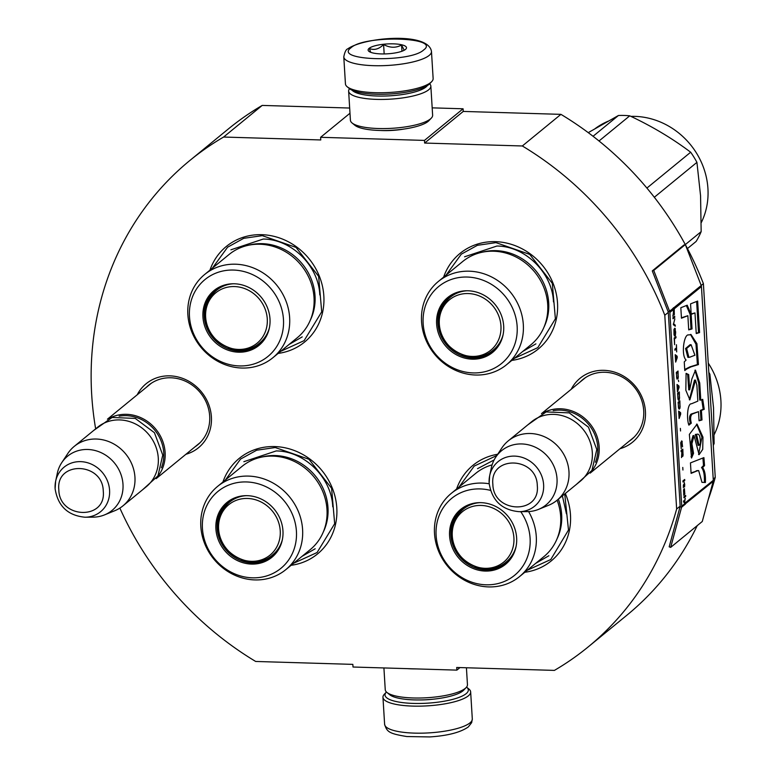 <?xml version="1.0" encoding="UTF-8"?>
<svg xmlns="http://www.w3.org/2000/svg" width="776" height="776" viewBox="0 0 776 776"><rect width="100%" height="100%" fill="white"/><g stroke="black" fill="none" stroke-linecap="round" stroke-linejoin="round"><path stroke-width="1.16" d="M404.053 129.039A28.77 7.382 176.5 0 1 382.655 130.572A28.77 7.382 176.5 0 1 380.463 130.484M95.526 428.1A314.358 286.276 50.7 0 1 189.8 160.535A314.358 286.276 50.7 0 1 223.604 137.042L320.779 139.952L320.614 137.304L424.472 140.407L424.637 143.056L522.326 145.975A314.358 286.276 50.7 0 1 664.789 315.26L676.643 509.017A314.358 286.276 50.7 0 1 588.198 646.903A314.358 286.276 50.7 0 1 554.403 670.396L456.705 667.476L456.87 670.125L353.012 667.02L352.847 664.372L255.673 661.462A314.358 286.276 50.7 0 1 119.863 508.086M137.206 394.809A41.351 37.655 50.7 0 1 169.857 375.856A41.351 37.655 50.7 0 1 210.626 411.086A41.351 37.655 50.7 0 1 185.92 454.28M571.233 389.271A41.351 37.655 50.7 0 1 603.883 370.327A41.351 37.655 50.7 0 1 644.652 405.557A41.351 37.655 50.7 0 1 619.946 448.741M222.916 482.041A61.77 56.26 50.7 0 1 274.743 446.569A61.77 56.26 50.7 0 1 336.338 503.236A61.77 56.26 50.7 0 1 291.107 565.297M456.589 489.025A61.77 56.26 50.7 0 1 497.678 454.261M565.326 493.488A61.77 56.26 50.7 0 1 524.789 572.281M209.956 270.155A61.77 56.26 50.7 0 1 261.774 234.682A61.77 56.26 50.7 0 1 323.379 291.349A61.77 56.26 50.7 0 1 278.147 353.41M443.63 277.139A61.77 56.26 50.7 0 1 495.457 241.666A61.77 56.26 50.7 0 1 557.061 298.333A61.77 56.26 50.7 0 1 511.83 360.394M713.222 479.064L715.249 477.395A314.358 286.276 50.7 0 1 708.255 499.492M697.236 525.624A314.358 286.276 50.7 0 1 626.804 615.281L588.198 646.903M676.643 509.017L680.154 506.146A1.649 1.504 50.7 0 1 680.096 506.65L669.174 546.818L670.677 547.371L702.27 521.501L713.192 481.333A3.298 2.997 -129.3 0 0 713.299 480.325L701.446 286.557A3.298 2.997 -129.3 0 0 701.223 285.539L685.334 244.566L701.164 231.636L700.563 195.756L696.926 162.368L654.323 197.259M701.184 285.452L703.395 283.638L715.249 477.395M664.789 315.26L668.301 312.379L680.154 506.146M522.326 145.975L560.932 114.353A314.358 286.276 50.7 0 1 685.305 244.576M685.412 244.779A314.358 286.276 50.7 0 1 703.395 283.638M424.637 143.056L463.243 111.434L560.932 114.353M424.472 140.407L463.078 108.785L463.243 111.434M432.174 107.854L463.078 108.785M320.614 137.304L349.986 113.238M223.604 137.042L262.21 105.42L349.666 108.039M189.8 160.535L228.406 128.913A314.358 286.276 50.7 0 1 262.21 105.42M456.87 670.125L459.984 667.573M195.019 446.821A38.606 35.153 50.7 0 0 197.637 444.89A38.606 35.153 50.7 0 0 206.901 403.811A38.606 35.153 50.7 0 0 170.895 377.786A38.606 35.153 -129.3 0 0 148.711 385.168A38.606 35.153 -129.3 0 0 146.305 387.35M629.045 441.282A38.606 35.153 50.7 0 0 631.664 439.361A38.606 35.153 50.7 0 0 640.928 398.282A38.606 35.153 50.7 0 0 604.921 372.257A38.606 35.153 -129.3 0 0 582.737 379.639A38.606 35.153 -129.3 0 0 580.332 381.821M446.113 275.102L461.274 254.179L477.395 245.313L495.98 242.636L529.727 254.392L552.308 283.347L555.383 318.8L537.817 347.629L514.323 358.357M564.744 493.953L568.488 530.037L550.776 559.515L527.282 570.244M459.082 486.988L474.233 466.066L496.863 455.493M225.399 480.005L240.55 459.082L256.672 450.216L275.257 447.539L309.003 459.295L331.595 488.25L334.669 523.703L317.093 552.522L293.6 563.26M212.44 268.118L227.591 247.195L243.713 238.329L262.298 235.652L296.044 247.408L318.635 276.363L321.71 311.816L304.134 340.635L280.64 351.373M109.038 418.516A38.441 35.007 50.7 0 1 165.123 452.486A38.441 35.007 -129.3 0 1 157.13 477.23M119.135 416.188A37.335 33.998 50.7 0 1 163.736 452.738A37.335 33.998 -129.3 0 1 161.398 467.773M74.234 446.384L97.582 427.266A38.441 35.007 50.7 0 1 135.713 424.094A38.441 35.007 50.7 0 1 158.285 458.082A38.441 35.007 -129.3 0 1 146.286 486.736L122.947 505.855A38.441 35.007 -129.3 0 0 134.946 477.201A38.441 35.007 50.7 0 0 112.374 443.203A38.441 35.007 50.7 0 0 74.234 446.384A38.441 35.007 50.7 0 0 67.822 453.494L61.74 462.671A35.066 31.932 50.7 0 1 98.067 451.428A35.066 31.932 50.7 0 1 122.986 484.292A35.066 31.932 -129.3 0 1 104.527 514.895L114.712 510.744A38.441 35.007 -129.3 0 0 122.947 505.855M55.115 488.608A28.799 26.229 -129.3 0 1 55.639 481.265L55.106 488.725C57.87 506.107 67.861 515.603 85.088 517.223A28.799 26.229 -129.3 0 0 109.581 490.238A28.799 26.229 -129.3 0 0 84.312 462.001A28.799 26.229 -129.3 0 0 55.639 481.265L57.298 473.37A35.066 31.932 50.7 0 1 61.74 462.671M85.088 517.223L93.159 517.146A35.066 31.932 -129.3 0 0 104.527 514.895M543.064 412.977A38.441 35.007 50.7 0 1 599.159 446.947A38.441 35.007 -129.3 0 1 591.157 471.692M553.172 410.659A37.335 33.998 50.7 0 1 597.762 447.209A37.335 33.998 -129.3 0 1 595.425 462.244M508.27 440.855L531.608 421.737A38.441 35.007 50.7 0 1 569.739 418.555A38.441 35.007 50.7 0 1 592.311 452.553A38.441 35.007 -129.3 0 1 580.322 481.198L556.984 500.316A38.441 35.007 -129.3 0 0 568.973 471.672A38.441 35.007 50.7 0 0 546.401 437.674A38.441 35.007 50.7 0 0 508.27 440.855A38.441 35.007 50.7 0 0 501.849 447.965L495.777 457.132A35.066 31.932 50.7 0 1 532.103 445.899A35.066 31.932 50.7 0 1 557.013 478.763A35.066 31.932 -129.3 0 1 538.554 509.366L548.739 505.215A38.441 35.007 -129.3 0 0 556.984 500.316M489.142 483.079A28.799 26.229 -129.3 0 1 489.666 475.736L489.132 483.196C491.897 500.578 501.888 510.075 519.115 511.685A28.799 26.229 -129.3 0 0 543.617 484.709A28.799 26.229 -129.3 0 0 518.339 456.472A28.799 26.229 -129.3 0 0 489.666 475.736L491.324 467.841A35.066 31.932 50.7 0 1 495.777 457.132M519.115 511.685L527.185 511.617A35.066 31.932 -129.3 0 0 538.554 509.366M343.787 56.861L345.436 83.876A43.931 11.271 -3.5 0 0 347.202 86.766L349.433 88.609A41.729 10.709 -3.5 0 0 376.079 94.236A41.729 10.709 -3.5 0 0 428.885 84.497A41.729 10.709 -3.5 0 0 429.749 83.692L431.737 81.596A43.931 11.271 -3.5 0 0 433.134 78.512L431.475 51.497C428.478 31.418 363.43 37.423 347.803 48.84C346.096 49.305 344.757 51.982 343.787 56.861A43.931 11.271 -3.5 0 0 380.861 65.718A43.931 11.271 -3.5 0 0 429.176 55.416A43.931 11.271 -3.5 0 0 431.475 51.497M347.202 86.766A43.931 11.271 -3.5 0 0 375.245 92.693A43.931 11.271 -3.5 0 0 430.825 82.44A43.931 11.271 -3.5 0 0 431.737 81.596M423.657 49.965C441.757 37.054 364.555 34.745 350.956 47.792C332.865 60.712 410.067 63.011 423.657 49.965M405.489 49.422A19.216 4.928 -3.5 0 0 405.887 49.053A19.216 4.928 -3.5 0 0 392.782 43.834A19.216 4.928 -3.5 0 0 369.134 48.335A19.216 4.928 -3.5 0 0 368.901 51.323A19.216 4.928 -3.5 0 0 386.914 53.845A19.216 4.928 -3.5 0 0 405.489 49.422M404.199 50.256L401.58 45.027C395.789 48.131 389.785 47.947 383.596 44.494C379.037 49.121 374.284 50.469 369.337 48.529L370.753 52.322M383.596 44.494L384.168 53.932M401.58 45.027L401.958 51.235M466.551 687.109A41.729 10.709 176.5 0 1 466.657 687.197A41.729 10.709 176.5 0 1 466.143 693.666A41.729 10.709 176.5 0 1 413.336 703.415A41.729 10.709 176.5 0 1 386.341 692.105A41.729 10.709 176.5 0 1 386.438 692.008M466.657 687.197L468.898 689.03A43.931 11.271 176.5 0 1 470.654 691.92A43.931 11.271 176.5 0 1 468.345 695.849A43.931 11.271 176.5 0 1 412.764 706.102A43.931 11.271 176.5 0 1 382.956 697.284A43.931 11.271 176.5 0 1 384.353 694.21L386.341 692.105M466.425 667.767L467.453 684.674A41.186 10.563 176.5 0 1 466.153 687.565L463.66 690.194A38.441 9.865 176.5 0 1 462.865 690.921A38.441 9.865 176.5 0 1 414.229 699.903A38.441 9.865 176.5 0 1 389.688 694.714L386.894 692.415A41.186 10.563 176.5 0 1 385.245 689.709L383.916 667.942M466.153 687.565A41.186 10.563 176.5 0 1 465.299 688.351A41.186 10.563 176.5 0 1 413.191 697.973A41.186 10.563 176.5 0 1 386.894 692.415M415.946 668.902A41.186 10.563 176.5 0 1 411.406 668.834A41.186 10.563 176.5 0 1 407.051 668.631M429.652 83.789A41.186 10.563 176.5 0 1 430.845 86.097L432.63 115.226A41.186 10.563 176.5 0 1 431.32 118.117L428.827 120.746A38.441 9.865 176.5 0 1 428.032 121.483A38.441 9.865 176.5 0 1 379.396 130.455A38.441 9.865 176.5 0 1 354.855 125.266L352.061 122.967A41.186 10.563 176.5 0 1 350.412 120.261L348.637 91.122A41.186 10.563 176.5 0 1 349.54 88.697M431.32 118.117A41.186 10.563 176.5 0 1 430.467 118.912A41.186 10.563 176.5 0 1 378.358 128.525A41.186 10.563 176.5 0 1 352.061 122.967M427.304 85.612A38.441 9.865 176.5 0 1 425.927 87.048A38.441 9.865 176.5 0 1 377.291 96.02A38.441 9.865 176.5 0 1 352.091 90.21M430.845 86.097A41.186 10.563 176.5 0 1 428.691 89.773A41.186 10.563 176.5 0 1 376.583 99.386A41.186 10.563 176.5 0 1 348.637 91.122M259.97 244.236A53.816 49.004 50.7 0 1 310.157 280.505A53.816 49.004 50.7 0 1 297.237 337.773L272.851 357.755A53.816 49.004 50.7 0 1 241.928 368.037A53.816 49.004 -129.3 0 1 191.74 331.759A53.816 49.004 -129.3 0 1 204.651 274.491L229.046 254.518A53.816 49.004 -129.3 0 1 259.97 244.236M259.785 343.952A34.872 31.758 50.7 0 1 240.279 350.189L240.376 350.151C247.981 350.306 254.625 348.094 260.319 343.525M269.427 327.666A34.872 31.758 50.7 0 1 259.262 344.389A34.872 31.758 50.7 0 1 239.231 351.053A34.872 31.758 -129.3 0 1 206.707 327.55A34.872 31.758 -129.3 0 1 215.078 290.447A34.872 31.758 -129.3 0 1 233.479 283.774M240.279 350.189A34.872 31.758 50.7 0 1 228.163 347.541M205.863 320.313A34.872 31.758 50.7 0 1 215.612 290.02M234.381 283.783A35.453 32.291 -129.3 0 0 233.091 283.774A35.453 32.291 -129.3 0 0 202.982 317.646A35.453 32.291 -129.3 0 0 238.562 352.197A35.453 32.291 -129.3 0 0 269.35 328.035A35.453 32.291 -129.3 0 0 234.381 283.783M239.406 365.933A49.693 45.25 -129.3 0 0 283.463 319.402A49.693 45.25 -129.3 0 0 233.537 270.058A49.693 45.25 -129.3 0 0 189.48 316.589A49.693 45.25 -129.3 0 0 239.406 365.933M310.351 320.09A52.516 47.821 50.7 0 0 262.259 243.664A52.516 47.821 -129.3 0 0 248.96 245.148M272.851 357.755A53.816 49.004 50.7 0 0 285.762 300.487A53.816 49.004 50.7 0 0 235.574 264.209A53.816 49.004 -129.3 0 0 204.651 274.491M302.223 336.881L289.041 344.486M230.899 249.804L263.239 239.047C291.64 239.154 318.742 265.945 319.79 294.928M267.274 318.926A32.582 29.672 50.7 0 1 238.377 349.433A32.582 29.672 50.7 0 1 205.64 317.083A32.582 29.672 -129.3 0 1 234.536 286.567A32.582 29.672 -129.3 0 1 267.274 318.926M269.379 327.87A34.047 31.001 50.7 0 1 259.776 342.905C240.444 360.219 205.747 342.817 205.436 316.589C204.99 305.87 208.725 297.082 216.63 290.234A34.047 31.001 -129.3 0 1 233.266 283.774M265.731 336.92A33.494 30.506 50.7 0 1 263.84 338.821M223.682 285.568A33.494 30.506 -129.3 0 0 221.441 287.052M272.929 456.123A53.816 49.004 50.7 0 1 323.117 492.391A53.816 49.004 50.7 0 1 310.196 549.66L285.81 569.642A53.816 49.004 50.7 0 1 254.887 579.924A53.816 49.004 -129.3 0 1 204.699 543.646A53.816 49.004 -129.3 0 1 217.61 486.387L242.005 466.405A53.816 49.004 -129.3 0 1 272.929 456.123M272.745 555.839A34.872 31.758 50.7 0 1 253.238 562.076L253.335 562.037C260.94 562.193 267.594 559.981 273.278 555.412M282.386 539.553A34.872 31.758 50.7 0 1 272.23 556.276A34.872 31.758 50.7 0 1 252.19 562.939A34.872 31.758 -129.3 0 1 219.666 539.436A34.872 31.758 -129.3 0 1 228.037 502.334A34.872 31.758 -129.3 0 1 246.438 495.66M253.238 562.076A34.872 31.758 50.7 0 1 241.132 559.428M218.822 532.2A34.872 31.758 50.7 0 1 228.571 501.907M247.34 495.67A35.453 32.291 -129.3 0 0 246.06 495.66A35.453 32.291 -129.3 0 0 215.941 529.533A35.453 32.291 -129.3 0 0 251.521 564.084A35.453 32.291 -129.3 0 0 282.309 539.921A35.453 32.291 -129.3 0 0 247.34 495.67M252.365 577.819A49.693 45.25 -129.3 0 0 296.422 531.288A49.693 45.25 -129.3 0 0 246.496 481.945A49.693 45.25 -129.3 0 0 202.439 528.475A49.693 45.25 -129.3 0 0 252.365 577.819M323.311 531.977A52.516 47.821 50.7 0 0 275.218 455.551A52.516 47.821 -129.3 0 0 261.919 457.035M285.81 569.642A53.816 49.004 50.7 0 0 298.721 512.373A53.816 49.004 50.7 0 0 248.533 476.095A53.816 49.004 -129.3 0 0 217.61 486.387M315.182 548.768L302 556.373M243.858 461.691L276.207 450.934C304.599 451.04 331.701 477.832 332.749 506.815M280.233 530.813A32.582 29.672 50.7 0 1 251.337 561.32A32.582 29.672 50.7 0 1 218.599 528.97A32.582 29.672 -129.3 0 1 247.495 498.454A32.582 29.672 -129.3 0 1 280.233 530.813M282.338 539.757A34.047 31.001 50.7 0 1 272.735 554.792C253.403 572.106 218.706 554.704 218.395 528.475C217.949 517.757 221.684 508.969 229.589 502.12A34.047 31.001 -129.3 0 1 246.225 495.66M278.7 548.807A33.494 30.506 50.7 0 1 276.799 550.708M236.641 497.455A33.494 30.506 -129.3 0 0 234.4 498.939M493.643 251.22A53.816 49.004 50.7 0 1 543.84 287.489A53.816 49.004 50.7 0 1 530.92 344.757L506.524 364.739A53.816 49.004 50.7 0 1 475.601 375.021A53.816 49.004 -129.3 0 1 425.413 338.743A53.816 49.004 -129.3 0 1 438.333 281.484L462.719 261.502A53.816 49.004 -129.3 0 1 493.643 251.22M493.468 350.936A34.872 31.758 50.7 0 1 473.961 357.173L474.058 357.135C481.663 357.29 488.308 355.078 494.002 350.51M503.11 334.65A34.872 31.758 50.7 0 1 492.944 351.373A34.872 31.758 50.7 0 1 472.904 358.037A34.872 31.758 -129.3 0 1 440.39 334.534A34.872 31.758 -129.3 0 1 448.761 297.431A34.872 31.758 -129.3 0 1 467.152 290.757M473.961 357.173A34.872 31.758 50.7 0 1 461.846 354.525M439.546 327.297A34.872 31.758 50.7 0 1 449.285 297.004M468.054 290.777A35.453 32.291 -129.3 0 0 466.774 290.757A35.453 32.291 -129.3 0 0 436.665 324.63A35.453 32.291 -129.3 0 0 472.245 359.181A35.453 32.291 -129.3 0 0 503.032 335.019A35.453 32.291 -129.3 0 0 468.054 290.777M473.079 372.916A49.693 45.25 -129.3 0 0 517.146 326.386A49.693 45.25 -129.3 0 0 467.22 277.042A49.693 45.25 -129.3 0 0 423.153 323.573A49.693 45.25 -129.3 0 0 473.079 372.916M544.024 327.074A52.516 47.821 50.7 0 0 495.942 250.648A52.516 47.821 -129.3 0 0 482.643 252.132M506.524 364.739A53.816 49.004 50.7 0 0 519.445 307.471A53.816 49.004 50.7 0 0 469.257 271.193A53.816 49.004 -129.3 0 0 438.333 281.484M535.906 343.865L522.723 351.47M464.581 256.788L496.921 246.031C525.323 246.137 552.425 272.929 553.472 301.912M630.869 116.371A72.75 66.261 50.7 0 1 634.846 116.371A72.75 66.261 50.7 0 1 707.935 188.616A72.75 66.261 50.7 0 1 701.271 222.625M687.439 248.562L696.12 241.452A82.363 75.01 -129.3 0 0 701.164 231.636M599.023 140.989L629.743 115.828C652.053 126.313 672.365 138.448 690.669 152.222A82.363 75.01 50.7 0 1 696.926 162.368M593.058 136.285L618.443 115.488A82.363 75.01 50.7 0 1 629.743 115.828M594.988 128.738A72.75 66.261 50.7 0 1 608.335 121.134M588.247 132.648L618.443 115.488M646.903 188.073L690.669 152.222M500.947 325.91A32.582 29.672 50.7 0 1 472.06 356.426A32.582 29.672 50.7 0 1 439.323 324.067A32.582 29.672 -129.3 0 1 468.209 293.551A32.582 29.672 -129.3 0 1 500.947 325.91M503.061 334.854A34.047 31.001 50.7 0 1 493.458 349.889C474.117 367.203 439.429 349.801 439.109 323.573C438.663 312.854 442.398 304.066 450.313 297.218A34.047 31.001 -129.3 0 1 466.948 290.767M499.414 343.904A33.494 30.506 50.7 0 1 497.523 345.805M457.355 292.562A33.494 30.506 -129.3 0 0 455.124 294.036M557.12 500.21A53.816 49.004 50.7 0 1 543.879 556.644L519.493 576.626A53.816 49.004 50.7 0 1 488.57 586.908A53.816 49.004 -129.3 0 1 438.372 550.63A53.816 49.004 -129.3 0 1 451.292 493.371L475.678 473.389A53.816 49.004 -129.3 0 1 492.11 464.863M506.427 562.823A34.872 31.758 50.7 0 1 486.921 569.06L487.018 569.021C494.622 569.177 501.267 566.965 506.961 562.396M516.069 546.537A34.872 31.758 50.7 0 1 505.903 563.26A34.872 31.758 50.7 0 1 485.863 569.923A34.872 31.758 -129.3 0 1 453.349 546.42A34.872 31.758 -129.3 0 1 461.72 509.318A34.872 31.758 -129.3 0 1 480.111 502.644M486.921 569.06A34.872 31.758 50.7 0 1 474.805 566.412M452.505 539.184A34.872 31.758 50.7 0 1 462.244 508.891M481.013 502.664A35.453 32.291 -129.3 0 0 479.733 502.644A35.453 32.291 -129.3 0 0 449.624 536.517A35.453 32.291 -129.3 0 0 485.204 571.068A35.453 32.291 -129.3 0 0 515.991 546.905A35.453 32.291 -129.3 0 0 481.013 502.664M490.49 490.383A49.693 45.25 -129.3 0 0 480.179 488.928A49.693 45.25 -129.3 0 0 436.112 535.459A49.693 45.25 -129.3 0 0 486.038 584.803A49.693 45.25 -129.3 0 0 525.866 560.835A49.693 45.25 -129.3 0 0 520.745 511.675M489.171 483.778A53.816 49.004 50.7 0 0 482.216 483.079A53.816 49.004 -129.3 0 0 451.292 493.371M528.601 511.568A53.816 49.004 50.7 0 1 519.493 576.626M558.361 499.191A52.516 47.821 50.7 0 1 556.984 538.961M548.865 555.752L535.683 563.357M477.541 468.675L494.137 459.925M562.387 495.893L566.432 513.799M708.255 363.129A72.75 66.261 50.7 0 1 720.894 400.503A72.75 66.261 50.7 0 1 714.23 434.511M713.222 444.26L714.124 443.523L713.522 407.642L709.885 374.255L708.983 374.992M708.818 372.305A82.363 75.01 50.7 0 1 709.885 374.255M713.289 445.424A82.363 75.01 -129.3 0 0 714.124 443.523M513.906 537.797A32.582 29.672 50.7 0 1 485.019 568.313A32.582 29.672 50.7 0 1 452.282 535.954A32.582 29.672 -129.3 0 1 481.168 505.438A32.582 29.672 -129.3 0 1 513.906 537.797M516.021 546.74A34.047 31.001 50.7 0 1 506.418 561.775C487.076 579.09 452.389 561.688 452.068 535.459C451.622 524.741 455.357 515.953 463.272 509.105A34.047 31.001 -129.3 0 1 479.907 502.654M512.373 555.791A33.494 30.506 50.7 0 1 510.482 557.692M470.314 504.448A33.494 30.506 -129.3 0 0 468.083 505.923M674.286 314.629L674.247 308.838A3.298 2.997 -129.3 0 0 674.024 307.82L672.268 309.255A3.298 2.997 50.7 0 1 672.491 310.274L673.277 309.624L673.471 312.776L672.85 316.191L673.607 313.824L674.189 314.901L673.888 313.882M673.733 308.974L673.723 308.819A2.745 2.503 -129.3 0 0 673.539 307.975L673.452 307.733M672.986 309.614L673.723 308.819M673.277 309.624L674.063 308.984L673.539 308.964M674.402 313.95L673.878 313.931M671.967 310.255L672.753 309.614M674.063 308.984L674.266 313.087L673.616 313.873M674.005 313.882L673.364 313.776M673.878 313.795L673.267 313.465M673.781 313.485L673.413 312.951M673.713 312.961L673.5 309.44M697.217 470.838L698.672 470.605L701.97 482.362L705.403 482.507C705.704 475.242 704.753 470.266 702.561 467.589L704.55 465.61L703.91 457.617L690.456 462.894L691.096 473.379L697.217 470.838L691.067 472.923M691.552 458.015L693.54 453.359L691.911 443.756L694.054 435.656L699.098 454.639L702.716 449.343L702.969 437.169L697.081 424.132L689.35 434.415L691.552 458.015M696.887 385.352L697.847 401.134L691.465 403.792C687.517 403.19 686.372 418.458 688.884 425.141L691.319 423.143C690.174 418.856 690.436 415.849 692.105 414.122L698.497 411.649L699.06 420.805L701.999 419.962L701.417 410.426L704.239 409.301L702.726 399.32L700.786 400.096L699.739 383.014L695.48 370.133L691.804 379.105L689.67 389.833L688.7 374.585L686.1 373.363L685.829 390.25L689.864 399.892L695.577 380.124L696.887 385.352M686.653 369.046L691.009 366.864L698.439 364.584L696.926 343.69L690.95 334.456L688.904 334.99C683.898 333.011 680.901 355.563 686.1 360.054L684.257 361.897L684.781 370.569L686.653 369.046L685.615 369.017L689.971 366.835L697.401 364.555L695.994 344.224L690.465 334.475M692.047 328.917L691.154 314.367L687.216 305.201L680.824 307.733L681.464 318.209L687.856 315.706L688.719 329.878L692.047 328.917L691.009 328.888L690.116 314.338L686.333 305.54M697.643 301.069L690.553 303.872L691.193 314.358L694.976 312.912L696.247 333.554L699.564 332.594L697.643 301.069M674.693 316.23L672.947 317.675L673.015 318.781L674.761 317.345L674.693 316.23M674.858 318.829L673.374 324.707L675.304 326.23L675.236 325.115L673.549 323.776L674.858 318.829M675.673 332.147L674.8 328.2L673.937 329.49L674.014 334.485L674.499 336.027L675.256 335.601L675.44 332.147M676.012 337.705L675.944 336.59L674.189 338.026L674.596 344.69L674.48 338.957L676.012 337.705L675.45 336.997M675.595 360.976L675.663 362.091L677.235 357.688L677.147 356.213L675.207 354.69L675.595 360.976M676.973 379.086L678.205 378.077L678.049 371.015L676.294 372.451L676.973 379.086M678.331 380.114L678.69 381.569L678.331 380.114M678.961 386.011L677.031 384.489L677.477 391.89L679.058 387.486L678.961 386.011L677.05 384.896M678.059 399.388L678.622 400.28L679.485 398.99L679.33 391.928L677.574 393.364L678.059 399.388M678.602 408.263L679.165 409.165L680.028 407.875L679.873 400.814L678.117 402.249L678.602 408.263M680.377 428.381L680.542 430.971L680.377 428.381M684.684 479.471L682.928 480.907L682.996 482.022L684.752 480.577L684.684 479.471M683.724 493.274L683.811 495.34L684.781 493.963L684.422 488.628L684.694 493.07L683.898 489.055L683.724 493.274M676.682 351.926L676.439 344.738L676.439 347.852L674.868 349.132L674.936 350.248L676.507 348.957L676.682 351.926M679.116 418.536L680.688 414.141L680.591 412.657L678.66 411.135L679.116 418.536M683.472 484.738L683.336 487.57L684.277 485.048L684.548 486.959L684.723 484.68L684.277 482.517L684.219 484.127L683.472 484.738M681.231 448.673L681.202 442.475L682.055 442.359L682.57 446.801L681.697 440.913L680.727 443.057L681.231 448.673M681.134 451.671L681.92 451.021L681.503 457.588L682.259 455.221L682.686 456.424L683.045 455.347L682.822 449.12L681.066 450.555L681.134 451.671M682.773 467.433L682.928 470.023L682.773 467.433M683.898 496.824L683.957 497.746L685.712 496.31L685.654 495.389L683.898 496.824M653.741 270.436L652.296 270.902L683.889 245.032L685.334 244.566L653.741 270.436L669.63 311.409A3.298 2.997 50.7 0 1 669.863 312.427L681.706 506.195A3.298 2.997 50.7 0 1 681.609 507.203L670.677 547.371M683.588 501.946L685.431 504.07A3.298 2.997 -129.3 0 0 685.538 503.061L684.655 502.043L685.247 498.25L684.354 501.703L683.52 500.83L683.588 501.946M696.237 470.79L697.634 470.595M704.55 465.61L703.512 465.581L702.901 458.015M702.561 467.589L701.523 467.559L703.512 465.581M704.365 482.478C704.686 475.232 703.745 470.256 701.523 467.559M691.009 456.841L692.502 453.32L690.853 443.212L693.007 435.656M693.54 453.359L692.502 453.32M698.594 454.532L701.94 437.189L696.567 424.152M689.35 399.785L694.539 380.095L695.577 380.124M688.7 374.585L686.023 373.78M688.758 389.804L687.662 374.546M699.739 383.014L698.701 382.985L694.957 370.21M700.786 400.096L699.739 400.067L698.701 382.985M704.239 409.301L703.202 409.272L701.756 399.708M701.417 410.426L700.379 410.397L703.202 409.272M701.999 419.962L700.961 419.932L700.379 410.397M699.04 420.485L700.961 419.932M698.497 411.649L691.067 414.083C689.369 415.606 689.107 418.613 690.281 423.114L691.319 423.143M688.7 424.404L690.281 423.114M684.733 369.735L685.615 369.017M698.439 364.584L697.401 364.555M691.154 314.367L690.116 314.338M688.7 329.548L691.009 328.888M687.856 315.706L681.435 317.782M699.564 332.594L698.526 332.565L696.625 301.466M696.227 333.234L698.526 332.565M694.976 312.912L691.164 313.94M674.761 317.345L674.208 316.637M672.986 318.364L674.247 317.326M675.236 325.115L673.325 323.999M674.761 325.804L674.722 325.105M675.692 333.108L675.188 334.495L674.092 334.931M675.557 334.766L675.052 334.601M675.43 335.261L675.033 334.757M675.168 328.481L674.587 328.374M675.362 329.092L674.654 328.461M674.625 334.951L674.043 331.148L674.848 329.082M674.228 338.724L675.489 337.686M677.147 356.213L675.236 355.098M676.662 356.785L676.623 356.194M677.613 372.305L677.555 371.423M678.34 376.418L677.836 377.796L676.74 378.232M678.205 378.077L677.71 377.902M678.078 378.572L677.69 378.067M678.486 386.584L678.447 385.992M678.884 393.219L678.835 392.336M679.621 397.331L679.116 398.709L678.02 399.145M679.485 398.99L678.981 398.815M679.359 399.485L678.961 398.98M679.427 402.104L679.378 401.221M680.164 406.207L679.66 407.594L678.563 408.03M680.028 407.875L679.524 407.701M679.902 408.37L679.504 407.856M684.752 480.577L684.189 479.878M682.967 481.595L684.228 480.567M684.16 489.607L683.637 489.559M684.839 493.536L683.811 493.701M676.507 348.957L674.907 349.821M676.177 348.948L676.129 348.104M680.591 412.657L678.68 411.552M680.115 413.23L680.077 412.648M684.723 484.68L684.18 484.166M684.277 485.048L683.336 485.378M682.065 441.185L681.483 441.078M682.259 441.806L681.551 441.175M680.814 442.359L681.745 441.796M681.92 451.021L681.115 451.244M682.385 450.371L682.327 449.527M683.113 454.513L682.269 455.269M683.045 455.347L682.531 455.279M682.414 455.997L682.531 455.337M682.938 456.026L682.424 456.007M682.259 455.221L681.774 455.202M685.712 496.31L685.159 495.796M683.928 497.329L685.189 496.3M684.354 501.703L683.549 501.393M685.004 503.517A2.745 2.503 -129.3 0 0 685.014 503.042L684.131 502.023M684.772 503.246L713.299 480.325M698.109 445.308L695.335 434.453L697.207 434.259L695.5 434.434M687.846 357.29L685.567 348.511L690.077 344.719L691.115 344.748L694.918 355.262L690.029 357.076M673.917 329.645L675.168 329.655L675.46 333.108M676.332 373.149L677.894 372.315L678.108 376.409M677.613 394.062L679.175 393.228L679.378 397.322M678.156 402.938L679.718 402.104L679.922 406.207M681.638 451.011L682.705 450.381L682.919 454.484M652.296 270.902L668.184 311.874A1.649 1.504 50.7 0 1 668.301 312.379M695.335 434.453L696.373 434.482C699.118 433.037 700.437 436.102 700.33 443.678L699.05 445.337L696.538 434.463M690.262 357.086L688.884 357.358L686.634 348.443L691.115 344.748M675.925 356.233L677.041 357.076L676.129 359.569L675.77 356.233M677.273 378.261L676.73 378.184M676.982 377.912L676.623 377.417M676.876 377.417L676.556 376.709M676.788 376.709L676.352 373.372M676.585 373.382L677.894 372.315M677.749 386.031L678.864 386.875L677.952 389.358L677.593 386.021M678.554 399.174L678.011 399.097M678.263 398.825L677.894 398.33M678.146 398.34L677.836 397.622M678.069 397.622L677.632 394.286M677.865 394.295L679.175 393.228M679.097 408.05L678.554 407.982M678.806 407.71L678.437 407.216M678.69 407.216L678.379 406.498M678.612 406.508L678.175 403.171M678.408 403.18L679.718 402.104M683.908 493.129L683.617 492.256M683.782 492.265L683.559 491.15M683.714 491.15L683.559 490.345M683.879 490.044L684.364 493.526M679.378 412.677L680.494 413.521L679.582 416.014L679.223 412.677M682.657 455.289L682.143 450.837L681.629 450.827M682.143 450.837L682.705 450.381M682.531 455.192L682.007 455.173M682.434 454.881L681.91 454.862M103.266 491.16C102.868 461.962 55.649 460.546 58.83 489.831C59.228 519.018 106.448 520.434 103.266 491.16M537.293 485.621C536.895 456.424 489.675 455.017 492.857 484.292C493.255 513.489 540.474 514.905 537.293 485.621M420.951 699.933A28.275 7.256 -3.5 0 0 433.27 699.176M470.654 691.92L472.303 718.945A43.931 11.271 176.5 0 1 470.004 722.863A43.931 11.271 176.5 0 1 421.678 733.165A43.931 11.271 176.5 0 1 384.615 724.299L382.956 697.284M672.191 309.071L701.223 285.539M681.706 506.195L684.995 503.498M674.247 308.838L701.446 286.557M669.863 312.427L672.491 310.274M692.105 414.122L691.067 414.083M691.009 366.864L689.971 366.835M680.096 506.65L681.609 507.203L685.227 504.245M685.179 503.973L713.192 481.333M668.184 311.874L672.268 309.255M151.33 383.237L107.447 419.176M200.043 442.708L156.16 478.647M585.356 377.708L541.473 413.647M634.07 437.179L590.187 473.118M472.303 718.945L471.662 722.64L468.287 726.957C460.43 732.437 447.577 735.764 429.749 736.928L406.808 736.54C389.057 733.621 386.962 731.923 384.615 724.299M93.673 430.467L112.113 417.469L135.237 418.41L154.424 432.688L162.756 455.037L157.945 475.892L142.386 489.937M527.699 424.928L546.139 411.94L569.264 412.871L588.46 427.159L596.793 449.498L591.972 470.363L576.413 484.399M698.672 470.605L697.634 470.566M693.007 435.627L694.054 435.656M688.632 389.804L689.67 389.833M696.431 434.444L695.393 434.415M698.012 445.298L699.05 445.337M687.846 357.329L688.884 357.358"/></g></svg>
